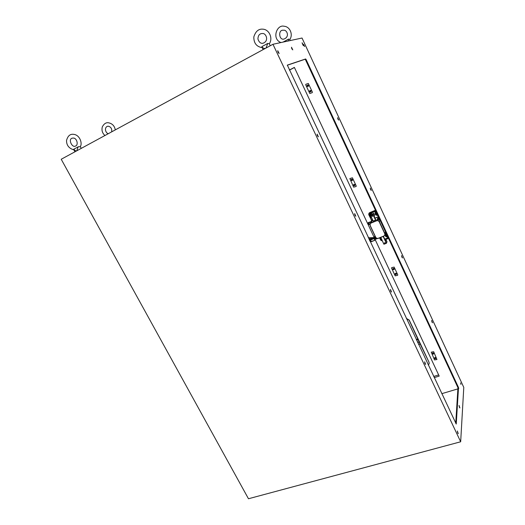 <?xml version="1.0" encoding="UTF-8"?>
<svg xmlns="http://www.w3.org/2000/svg" width="525" height="525" viewBox="0 0 525 525"><rect width="100%" height="100%" fill="white"/><g stroke="black" fill="none" stroke-linecap="round" stroke-linejoin="round"><path stroke-width="0.79" d="M417.257 341.532L418.445 342.405L417.92 342.937M417.736 342.549L418.445 342.142M418.602 344.38L420.098 343.888L418.071 339.583L416.574 340.075M406.455 318.59L409.172 320.243L418.071 339.583M420.098 343.888L429.017 362.171L429.194 363.562M428.341 365.059L429.174 363.694L428.984 362.368M429.017 362.171L409.211 320.066L406.376 318.419M372.337 238.553L371.129 239.085L372.337 238.553M372.159 238.731L371.398 239.085M373.656 238.002L372.442 238.534L373.656 238.002M373.478 238.179L372.717 238.534M374.955 239.558L374.483 238.521L374.732 237.838M375.178 239.413L374.784 240.076L374.082 238.58L374.738 237.7M373.564 237.615L368.57 238.16M378.085 218.833L377.416 219.109M377.941 219.233L377.127 219.352L379.969 220.119M383.755 236.217L378.433 238.337C377.167 238.698 376.208 238.324 375.539 237.215L370.086 225.579L370.132 223.702L371.812 221.524L371.162 222.797L376.504 220.612C377.777 220.231 378.755 220.612 379.424 221.753L384.877 233.468L384.891 235.167L383.768 236.211L384.891 235.167M372.566 220.054L371.91 221.045M373.623 213.38L371.273 214.351L370.558 215.762L373.065 221.13L375.782 219.929L374.561 217.311L375.782 219.929M371.72 221.261L371.227 221.452L371.733 221.406M368.767 214.679L371.687 220.677M371.831 216.241L371.844 215.854L372.665 215.9L372.652 216.293L371.831 216.241M385.153 242.681L384.326 243.003L385.153 242.681M371.707 221.294L371.346 221.589M371.09 222.036L368.773 222.771L369.475 224.332L368.642 224.497L369.954 224.142M378.144 218.807L379.162 218.197M385.547 232.378L385.238 234.347M376.484 213.15L377.153 213.865M368.904 213.235L375.428 210.157M375.46 210.236L369.548 212.691L368.727 214.161M388.539 238.357L385.022 239.748M381.242 240.542L382.252 240.791M376.727 212.96L376.445 213.668L377.193 213.951M369.593 240.332L369.928 240.247M369.633 240.411L370.112 240.05L369.528 240.181M370.079 240.122L369.574 240.286M310.439 91.718L310.839 90.937L310.144 90.707M310.078 90.49L309.684 91.238M309.914 91.711L310.636 91.868C309.632 91.822 309.422 91.376 310.006 90.523L310.045 90.503C311.076 90.576 311.272 91.028 310.636 91.868C311.2 90.976 311.003 90.523 310.045 90.503M307.361 86.264L308.077 86.448C308.733 85.713 308.549 85.253 307.525 85.057C308.549 85.162 308.733 85.621 308.077 86.448C307.079 86.382 306.876 85.929 307.46 85.089L307.138 85.778M307.617 85.267L308.293 85.503L307.88 86.29M310.669 91.921C309.553 91.882 309.323 91.396 309.986 90.464C311.102 90.503 311.325 90.989 310.669 91.921M308.123 86.487C307.013 86.454 306.784 85.969 307.44 85.03C308.556 85.063 308.785 85.555 308.123 86.487M312.231 92.676L309.783 93.483L305.714 84.787L305.878 84.276L308.326 83.455L312.401 92.164L312.231 92.676M309.724 91.081L309.711 91.107C310.688 90.91 310.78 91.127 309.986 91.744L309.98 90.792L310.636 91.042L310.026 91.757M307.184 86.061L307.171 85.654C308.155 85.49 308.241 85.7 307.427 86.297L307.184 86.061M307.171 85.66L308.09 85.601L307.466 86.317M354.546 185.469L354.723 184.8L353.87 184.721M353.771 185.555L353.647 185.273C354.388 184.675 354.578 184.826 354.224 185.686L353.738 184.905L354.578 185.01L354.27 185.673M351.803 180.548L351.238 180.095C351.993 179.537 352.183 179.688 351.803 180.548L352.393 180.344C352.721 179.714 352.433 179.36 351.54 179.268L352.393 180.344C351.468 180.744 351.094 180.449 351.284 179.465L351.238 180.127M351.468 179.576L352.321 179.662L352.137 180.338M354.552 185.752C353.456 185.673 353.24 185.22 353.909 184.373C355.012 184.446 355.228 184.905 354.552 185.752M352.15 180.613C351.048 180.541 350.838 180.082 351.507 179.228C352.61 179.301 352.82 179.76 352.15 180.613M356.088 186.5L353.647 187.169L349.84 178.572L352.413 177.798L356.258 186.034L356.088 186.5M351.238 180.082L352.17 179.865L351.848 180.534M396.191 274.26L396.27 273.65L395.358 273.676M395.148 273.643L395.246 274.148M396.099 274.418L396.48 274.063M392.877 268.761L392.962 269.279L393.888 269.076L393.763 269.601M393.809 269.561L394.196 269.207M393.081 268.8L393.993 268.78L393.914 269.391M395.522 274.555L395.489 273.262C396.578 273.361 396.782 273.801 396.099 274.562L395.633 274.588M393.822 269.699C392.733 269.594 392.529 269.154 393.212 268.387C394.295 268.492 394.505 268.925 393.822 269.699M397.596 275.317L395.174 275.855L391.532 268.072L391.709 267.638L394.137 267.081L397.779 274.883L397.596 275.317M395.253 274.207L396.172 273.952L396.06 274.457M395.292 274.332L395.259 274.234C395.771 273.584 396.027 273.676 396.027 274.49L395.292 274.332M393.008 269.456L392.976 269.358C393.501 268.708 393.757 268.8 393.737 269.627L393.008 269.456M434.516 357.998L434.93 357.545L434.693 358.503L435.632 358.483L435.652 357.873L434.733 357.945M434.523 357.952L434.674 358.372M435.619 358.523L435.881 358.175M432.364 353.332L432.515 353.752M433.46 353.909L433.722 353.561M432.357 353.371L432.764 352.925L432.534 353.883L432.574 353.312L433.492 353.253L433.394 354.027M435.481 358.759L435.474 358.759C436.17 358.063 435.973 357.65 434.903 357.518L434.746 358.641M432.587 354.027L432.738 352.898C433.814 353.03 434.011 353.443 433.322 354.139L433.302 354.145M436.951 359.507L434.542 359.933L431.268 352.15L433.676 351.711L436.951 359.507M435.632 358.483L435.875 358.234L434.923 357.551L435.881 358.214M434.726 358.601L434.707 358.542C435.087 357.919 435.369 357.971 435.54 358.687L434.726 358.601M432.567 353.981L432.541 353.916C432.928 353.292 433.21 353.345 433.374 354.067L432.567 353.981M432.515 353.692L433.466 353.863M272.961 44.271L302.033 38.023L463.785 387.391L460.668 441.781L248.469 498.75L61.215 159.259L272.961 44.271L460.668 441.781M390.836 291.257L390.495 289.406L391.519 292.071L390.836 291.257M401.92 257.191L401.586 255.616L402.511 257.952L401.92 257.191M425.047 363.759L424.679 361.797L425.624 364.462L425.047 363.759M432.003 322.107L431.655 320.447L432.521 322.777L432.003 322.107M287.319 65.107L305.642 58.964L306.154 59.633L458.515 387.516L456.238 424.049L287.319 65.107M460.924 384.405L460.602 382.909L460.924 384.405M459.428 407.341L459.04 405.444L459.9 407.945L459.428 407.341M457.754 433.072L457.354 430.999L458.246 433.683L457.754 433.072M370.578 189.571L370.263 188.081L371.26 190.45L370.578 189.571M355.012 215.329L354.69 213.59L355.812 216.28L355.012 215.329M337.91 119.083L337.608 117.679L338.697 120.094L337.91 119.083M317.461 135.732L317.146 134.111L318.399 136.848L317.461 135.732M303.87 45.531L303.614 44.395L304.638 46.528L303.87 45.531M291.788 48.648L291.487 47.237L292.779 49.882L291.788 48.648M278.047 52.198L277.738 50.682L279.142 53.511L278.047 52.198M302.912 44.973L302.072 42.774L303.26 44.881L303.43 45.642L302.912 44.973M458.2 388.782L441.814 393.665M289.387 70.015L294.381 67.41L374.122 237.385M375.178 239.63L439.202 376.097L434.254 377.619M390.502 290.338L390.889 291.362M424.718 362.867L424.968 363.589M287.26 65.244L305.071 59.259L305.589 59.929L457.958 387.686L455.739 423.235M354.697 214.469L355.182 215.657M317.172 134.984L317.75 136.27M291.644 48.313L292.038 49.127M277.804 51.601L278.453 52.927M438.651 374.916L433.702 376.445M289.433 70.12L294.427 67.508M269.246 43.68L267.737 43.437L261.85 46.653L263.11 49.619M267.737 43.437L266.07 48.018M265.342 48.412C263.977 48.648 262.815 48.057 261.85 46.653M73.913 149.894C68.913 148.391 66.458 145.235 66.544 140.418C67.81 135.831 70.206 133.809 73.73 134.347C80.108 135.017 82.707 144.027 80.128 146.81L78.435 146.692L73.598 149.303L76.164 151.141M78.192 146.797L76.729 150.839M289.748 39.447L288.625 39.093L283.021 42.112M288.435 39.178L288.225 40.996M417.952 342.923L418.051 342.444M418.005 339.301L416.45 339.813M420.19 344.006L418.661 344.512L420.171 343.993M418.668 344.518L420.335 343.967M418.025 339.196L416.41 339.734M417.952 338.914L416.286 339.472M374.082 238.58L370.591 240.037L371.077 241.566L374.902 240.24L374.082 238.58M369.147 239.38L370.558 239.249M368.99 239.046L370.67 238.901M369.935 239.84L369.383 239.873M374.889 240.24L371.424 241.684L375.053 240.076M374.286 237.32L373.997 238.278L370.506 239.735L370.801 238.77L374.273 237.32L374.765 237.72M370.801 238.77L374.601 237.438M370.657 238.927L370.381 240.076L371.418 241.69M380.133 220.277L379.24 221.865C378.623 220.815 377.724 220.467 376.55 220.815L371.208 223C370.145 223.565 369.81 224.418 370.21 225.547L375.67 237.188C376.281 238.225 377.173 238.573 378.335 238.232L383.677 236.106C384.746 235.554 385.087 234.708 384.694 233.579L379.24 221.865M385.54 231.919L384.694 233.579M376.274 238.088L375.224 238.33M385.153 234.55L386.512 234.006L385.153 234.544L385.284 235.298L385.179 234.537M385.567 232.582L384.937 235.056M379.286 218.466L377.127 219.352L376.55 220.815M378.532 216.838L377.396 218.8L379.116 218.092L377.527 218.741M370.21 225.547L370.132 223.702L371.208 223M372.343 219.575L371.392 221.261M378.446 216.654L375.014 218.275M367.999 222.922L369.068 222.213C367.795 222.876 367.697 223.066 368.773 222.771M371.096 221.701L369.764 222.193L371.227 221.452M368.484 222.672L369.351 222.311L368.484 222.672M379.608 237.871L380.658 240.115L381.59 240.496M375.67 237.188L375.533 237.202C376.195 238.33 377.16 238.711 378.427 238.343L383.677 236.106M371.175 214.535L370.696 215.736L372.986 214.567L373.603 213.386L374.509 215.329M375.729 220.034L373.039 214.771L373.833 213.478L371.293 214.344M374.213 215.985L374.594 215.257L374.213 215.847L374.568 217.324L374.213 215.847M373.203 221.104L370.696 215.736L373.039 214.771L375.546 220.146M386.997 241.736L386.466 243.075L383.814 244.132L380.815 237.392M383.152 236.46L386.374 243.298L383.348 236.381M385.232 240.207L383.44 236.348L385.245 240.227L385.921 240.962L386.249 240.128M386.918 241.966L386.256 240.142L385.304 240.338L386.033 240.043L385.711 240.923L385.245 240.227M386.361 243.298L384.044 244.21L386.472 243.206L387.01 241.743L386.033 240.043M374.469 236.723L375.25 236.604C374.299 236.887 374.24 236.755 375.067 236.217L374.43 236.841L375.106 238.284L375.952 238.147L375.277 236.703M376.215 238.042L374.483 238.553M387.982 237.169L385.987 236.453L385.278 234.498M385.396 235.187L385.987 236.453M388.027 237.261L385.875 236.565L385.055 234.78M381.55 239.282L380.303 237.595M380.743 238.54L380.205 237.635M381.609 239.426L380.159 237.654M386.065 234.183L386.571 236.224L387.719 236.604M388.041 237.293L385.783 236.624L385.192 235.351M381.649 239.498L380.061 237.694M386.571 236.224L386.242 234.111L385.98 234.951M386.072 234.334L386.663 236.165L387.68 236.512M381.517 240.391L380.658 240.128L381.977 240.207M388.297 237.845L384.786 239.236L388.297 237.838M384.727 239.118L388.244 237.72M388.087 237.385L385.783 236.624M381.708 239.623L380.54 238.711M386.092 234.839L386.682 236.106L387.66 236.473L386.676 236.106M379.726 237.825L380.796 240.109M371.444 217.658L369.941 215.683L369.961 214.417M371.51 217.796L369.915 215.729L369.967 214.403L372.186 213.97L369.967 214.403M370.637 216.904L370.033 215.624C369.758 214.377 370.269 213.741 371.588 213.714M370.033 215.624L369.823 215.788C369.639 213.97 370.447 213.353 372.251 213.944M377.888 215.447L375.88 214.745L375.283 213.458L376.09 211.588M375.283 213.458L375.204 212.264M375.88 214.745L375.165 213.563L375.211 212.244L376.077 211.562L375.211 212.244M377.928 215.539L375.769 214.85L375.073 213.616L376.051 211.503M371.378 214.305L370.643 215.453M376.359 212.159L375.867 213.216L376.464 214.502L377.619 214.876M371.542 217.862L370.427 217.068L369.823 215.788M377.941 215.572L375.677 214.902L375.073 213.616M370.709 215.335L371.234 214.371L370.617 215.388M375.867 213.216L376.386 212.218L375.959 213.157L376.464 214.502M375.979 213.104L376.556 214.443L377.58 214.784M375.808 210.971L369.18 213.623M375.893 211.162L368.786 214.036L371.542 220.631M371.602 217.987L370.427 217.068M377.987 215.663L375.677 214.902M376.583 214.397L377.567 214.758L376.583 214.397L375.979 212.54M369.16 213.951L368.753 214.673L368.812 213.99M378.276 216.713L374.929 218.092M368.891 214.646L371.674 220.605L372.258 219.391M370.729 215.27L370.729 214.699M369.521 224.392L368.753 224.536M368.609 222.698L369.272 222.39M368.642 224.497L367.953 223.04L371.044 221.957L370.473 223.04M371.129 221.681L370.02 221.944M369.895 222.187L371.096 221.694M378.335 218.728L379.208 218.288M380.015 220.027L377.947 219.122L379.332 218.558M386.485 233.947L385.192 234.458M369.456 240.037L370.447 239.623L369.462 240.043M377.521 238.501L375.769 239.026L375.5 238.357M377.272 238.481L376.097 238.914L375.802 238.271M369.79 240.739L370.545 240.424M374.555 238.75L375.454 238.363M376.202 239.006L374.863 239.4M370.847 241.073L370.092 241.388M375.841 239.137L377.527 238.501M370.906 241.192L370.151 241.507L370.906 241.192M369.698 240.548L370.453 240.233M353.942 184.413L354.808 185.476C355.136 184.852 354.848 184.498 353.942 184.413L353.679 184.616L353.942 184.413M395.279 274.299L395.515 273.289L396.46 274.116L395.981 274.522M393.002 269.43L393.238 268.419L394.183 269.253L393.684 269.66M433.716 353.601L432.764 352.925L433.716 353.614L433.407 354.014M305.589 59.929L306.154 59.633M305.071 59.259L305.642 58.964M457.958 387.686L458.515 387.516M458.207 388.618L458.771 388.454M369.095 237.792L368.156 237.274M369.042 237.779L373.629 237.589M375.25 239.387L375.06 240.063M370.381 240.076L371.077 241.566M370.079 225.573L375.533 237.208M373.839 213.465L374.594 215.099M373.065 221.13L370.558 215.762M379.608 237.877L380.658 240.128M369.311 222.351L368.57 222.712M396.473 274.089L395.515 273.295L395.141 273.663M394.19 269.227L393.238 268.419L392.864 268.787M434.733 357.932L434.68 358.319M269.305 43.805L270.231 45.76M262.172 47.637C256.541 46.718 253.759 43.155 253.818 36.947C255.583 31.329 258.589 28.737 262.848 29.164C269.338 29.466 273.19 38.45 269.266 43.864M262.533 33.541C265.932 32.924 269.483 40.983 262.966 43.267C260.669 43.654 258.989 42.217 257.919 38.968C258.103 35.615 259.383 33.81 261.765 33.547L262.533 33.541M73.664 149.435L74.957 151.797M80.272 146.541L81.263 148.372M73.434 138.062C76.952 138.049 78.783 145.399 75.337 146.101C72.155 148.037 67.784 138.994 72.299 138.141L73.434 138.062M289.787 39.539L290.266 40.556M280.954 42.558C271.373 38.955 276.918 24.248 284.045 26.25C289.944 26.512 293.383 34.663 289.761 39.578M283.723 30.214C286.794 29.728 290.095 36.711 284.032 39.034C279.057 40.622 277.909 29.886 283.021 30.22L283.723 30.214M104.941 135.516C102.29 133.133 101.423 130.213 102.349 126.761C104.127 123.598 106.24 122.286 108.675 122.824C112.376 123.618 114.581 125.98 115.29 129.898M108.393 133.645C106.096 133.567 103.681 128.185 107.317 126.322L108.412 126.236C110.965 126.925 112.061 128.796 111.7 131.847"/></g></svg>
